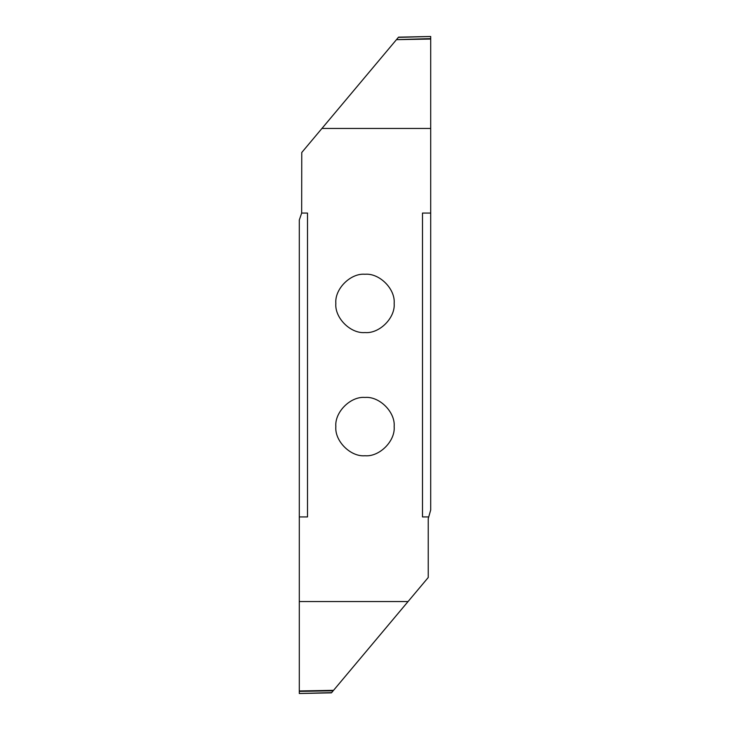 <?xml version="1.0" encoding="UTF-8"?>
<svg xmlns="http://www.w3.org/2000/svg" width="730" height="730" viewBox="0 0 730 730"><rect width="100%" height="100%" fill="white"/><g stroke="black" fill="none" stroke-linecap="round" stroke-linejoin="round"><path stroke-width="1.09" d="M365 274.252C350.573 272.947 334.541 288.98 335.846 303.406C334.541 317.833 350.573 333.865 365 332.561C379.427 333.865 395.459 317.833 394.154 303.406C395.459 288.98 379.427 272.947 365 274.252M430.7 128.444L321.948 128.444L301.764 152.497L301.673 213.069L307.512 213.069L307.512 516.931L299.3 516.931L299.3 601.557L408.052 601.557L428.236 577.503L428.236 518.647L430.7 509.996L430.7 39.046L396.454 39.657L430.7 39.037L430.7 36.5L398.543 37.157M430.7 213.069L422.488 213.069L422.488 516.931L428.327 516.931M365 397.439C350.573 396.135 334.541 412.167 335.846 426.594C334.541 441.02 350.573 457.053 365 455.748C379.427 457.053 395.459 441.02 394.154 426.594C395.459 412.167 379.427 396.135 365 397.439M321.948 128.444L396.454 39.657M430.7 38.626L396.481 39.621M396.828 39.201L398.37 37.358L430.691 36.5M301.673 213.069L299.3 220.004L299.3 516.931M299.3 691.374L333.172 690.799L331.63 692.642L299.3 693.5L299.3 690.963L333.546 690.343L299.3 690.963L299.3 601.557M299.3 693.5L331.457 692.843M408.052 601.557L333.546 690.343"/></g></svg>
